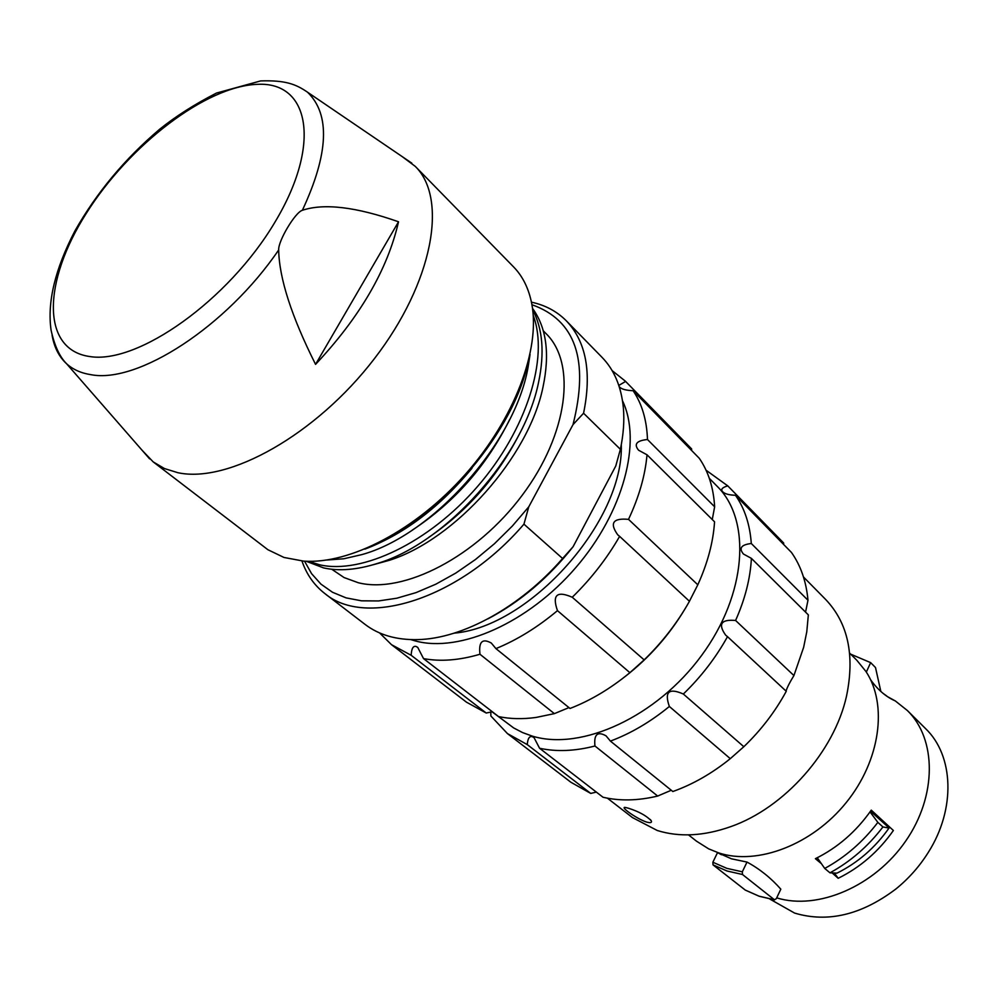 <?xml version="1.0" encoding="UTF-8"?>
<svg xmlns="http://www.w3.org/2000/svg" width="998" height="998" viewBox="0 0 998 998"><rect width="100%" height="100%" fill="white"/><g stroke="black" fill="none" stroke-linecap="round" stroke-linejoin="round"><path stroke-width="1.5" d="M887.671 696.754L895.343 700.958L907.407 710.551L925.545 728.59C953.739 755.461 956.009 808.842 928.302 852.379C919.495 866.439 908.642 878.677 895.742 889.106C861.399 914.966 827.691 922.95 794.608 913.083L769.82 899.061M849.635 653.129L856.845 660.289L865.94 671.479C887.896 704.488 880.348 760.513 846.192 802.604C812.185 844.819 757.432 865.64 718.76 852.928L708.68 848.861L696.479 841.164L688.508 834.877M745.344 890.129L713.034 864.879L712.859 862.235L717.525 852.629L731.447 858.804L747.003 862.072C759.653 868.934 770.918 877.953 780.823 889.168L776.282 898.736L774.411 899.759L742.487 874.498L742.325 871.815L747.003 862.072M886.636 696.055L884.265 694.321M850.67 654.152L870.655 662.635L875.508 667.537L880.847 691.489M870.655 662.635L866.326 672.078M889.068 826.419L888.445 827.33L870.543 811.187M821.366 863.632L815.391 858.679C837.659 847.676 856.284 831.509 871.266 810.139L893.385 830.498C878.577 851.519 860.176 867.449 838.183 878.29L834.365 873.038M818.834 860.002L816.576 858.093M886.686 695.955L883.03 693.348M907.407 710.551C936.685 739.081 937.085 795.905 905.697 841.065C874.572 886.349 817.674 910.6 776.694 897.863M838.183 878.29L832.182 872.951M889.006 828.078C875.034 847.851 857.694 862.871 836.985 873.138L829.974 872.826C850.483 861.611 868.135 846.316 882.931 826.943L889.006 828.078L888.445 827.33M870.031 811.898L877.853 822.377C863.008 841.813 845.306 857.17 824.735 868.447L817.262 857.756M824.735 868.447L829.974 872.826M877.853 822.377L882.931 826.943M803.477 576.981L825.745 599.561C848.063 623.114 854.974 655.324 846.504 696.192C834.266 751.631 784.453 807.819 730.885 826.594C703.964 836.112 679.426 837.409 657.27 830.498L632.458 817.574L607.383 798.163M646.342 822.003C635.888 818.472 617.712 805.199 626.37 807.681L628.777 808.343C638.97 811.624 646.442 815.753 651.22 820.73C652.143 822.726 650.509 823.138 646.342 822.003M706.06 470.22L727.767 485.876C722.203 487.448 720.506 489.419 722.677 491.764C724.81 493.898 729.076 495.07 735.476 495.27C744.67 508.506 749.947 524.586 751.294 543.498C741.24 544.696 738.62 548.201 743.435 554.027L751.394 558.369C750.346 578.378 745.082 599.087 735.588 620.469C721.092 619.184 717.799 624.099 725.696 635.19L727.505 636.662C715.828 657.707 701.107 676.831 683.343 694.022L743.834 746.716L730.287 758.667C711.973 773.45 692.812 784.403 672.839 791.526L610.414 741.102L606.048 735.85C597.453 731.047 593.76 734.428 594.958 746.005C574.86 751.182 556.397 751.918 539.569 748.25L603.004 797.24C619.721 801.157 637.934 800.758 657.67 796.055L671.267 790.254M727.767 485.876L782.956 542.313M783.692 543.049L783.58 544.409M751.294 543.498L807.981 600.26C806.297 581.634 800.795 565.704 791.476 552.468L735.476 495.27M807.981 600.26L805.561 612.123M735.588 620.469L793.921 675.559L803.652 647.278L806.783 631.771L808.343 614.88L751.394 558.369M793.921 675.559C789.755 682.333 787.123 687.51 786.037 691.09M743.834 746.716C761.012 730.199 775.159 711.724 786.262 691.29L727.505 636.662M594.958 746.005L657.67 796.055M568.96 707.607L554.377 713.632L479.963 654.251C478.541 641.801 482.321 638.059 491.315 643.049L495.931 648.613L570.02 708.468C590.679 700.471 610.639 688.545 629.888 672.677L644.159 659.89C662.31 642.263 677.405 622.727 689.456 601.283L619.633 536.363C606.884 558.531 591.09 578.828 572.253 597.253L644.159 659.89M539.569 748.25L534.03 737.597L532.346 736.686C529.439 735.888 527.742 738.52 527.256 744.595L590.741 793.422L570.906 782.27L507.446 733.592L490.879 716.003L490.816 711.961M527.256 744.595L507.446 733.592M610.414 741.102C630.823 733.455 650.459 721.916 669.359 706.472L730.287 758.667M596.342 792.1L590.741 793.422M683.343 694.022C668.872 687.672 664.219 691.826 669.359 706.472M492.026 711.774L513.696 727.954L522.603 732.594L532.296 736.112C581.497 751.22 656.821 716.776 701.619 655.424C746.754 594.247 751.669 520.332 717.337 486.475L709.304 478.316M492.301 711.736L486.238 713.034L466.465 702.168L391.528 644.696L379.577 632.919M554.377 713.632L535.976 717.462C522.565 719.284 510.103 718.997 498.576 716.589L423.526 658.605L417.725 647.353L416.029 646.455C413.11 645.743 411.488 648.688 411.176 655.287L486.238 713.034M624.985 676.644C649.174 657.832 669.159 635.289 684.94 609.017M612.136 370.62L625.259 381.074L690.928 448.227M691.651 448.963L691.564 450.41M714.643 506.797C713.52 487.71 708.405 471.543 699.299 458.319L633.119 390.717C642.013 403.891 646.804 420.158 647.477 439.519L714.643 506.797L712.26 519.534M697.814 584.803C707.669 563.047 713.246 542.051 714.556 521.817L647.016 454.801C645.207 475.422 639.032 496.929 628.515 519.359L697.814 584.803L689.431 601.258M411.176 655.287L391.528 644.696M495.931 648.613C517.039 639.955 537.56 627.305 557.47 610.639L629.888 672.677M423.526 658.605C440.467 661.774 459.28 660.327 479.963 654.251M622.515 400.834C642.101 441.453 623.575 512.248 575.821 567.55C528.216 622.977 459.816 653.004 415.418 640.966L410.814 639.606M572.253 597.253C556.896 590.542 551.981 595.008 557.47 610.639M628.515 519.359C612.984 517.912 609.391 523.064 617.725 534.803L619.633 536.363M647.477 439.519C636.574 440.617 633.618 444.185 638.608 450.235L647.016 454.801M625.609 381.436L618.822 385.415M619.197 386.588L619.633 387.112C621.754 389.232 626.245 390.43 633.119 390.717M621.292 444.709C623.975 520.881 530.188 626.682 454.227 633.144M620.382 449.325L583.568 413.234C591.901 372.466 586.163 341.678 566.365 320.869L601.994 357.296C614.157 369.784 621.28 386.588 623.351 407.72C624.499 420.595 623.5 434.467 620.382 449.325L615.766 466.004L573.101 546.717C548.289 577.992 519.921 602.031 487.997 618.822M566.365 320.869C556.971 311.388 545.32 305.163 531.447 302.169M523.938 524.162L562.598 558.493C520.494 607.034 462.585 638.708 417.75 639.606C396.53 640.08 378.991 635.027 365.131 624.449L324.712 593.448C365.817 628.391 460.041 598.788 523.938 524.162L528.765 506.822L573.014 424.624C589.257 360.103 575.559 320.146 531.934 304.727M301.957 561.001C306.586 574.424 314.17 585.24 324.712 593.448M583.568 413.234L573.014 424.624M562.598 558.493L573.101 546.717M304.552 561.188L311.601 573.688L320.944 584.129L332.496 592.263L346.094 597.877L361.513 600.821L378.529 600.946L396.817 598.214L416.054 592.612L435.839 584.192L455.774 573.089L475.447 559.516L494.447 543.723L512.348 526.033L528.765 506.822M543.311 330.862L546.056 333.619C576.707 363.372 568.136 434.055 522.204 495.27C476.595 556.635 403.641 594.222 358.319 582.745L344.098 577.568L331.723 569.234M372.878 564.831L389.445 560.277C454.901 539.681 528.79 457.284 543.024 386.974C549.985 353.766 546.48 327.569 532.508 308.357M367.85 547.927C405.4 533.144 440.106 506.597 471.967 468.299M533.244 315.468C549.249 357.858 526.457 430.126 477.555 486.463C429.09 542.613 361.925 574.648 319.522 564.768L308.619 561.325M509.679 419.497C486.774 465.617 454.277 502.518 412.199 530.175M518.873 435.066C497.079 477.156 467.002 511.275 428.666 537.423M527.194 366.004C510.04 438.284 434.529 523.463 364.819 549.137M153.205 461.899L164.52 468.573L177.869 472.703C228.48 483.718 316.304 434.641 374.512 358.519C433.057 282.559 448.227 198.602 415.243 166.354L513.546 266.865C522.727 276.259 528.803 288.572 531.759 303.804C540.592 349.4 514.444 418.985 465.155 474.549C415.904 530.138 349.936 564.431 303.617 561.125L283.981 557.458L267.901 549.723L153.205 461.899L141.99 450.148M415.243 166.354L402.231 156.636M315.555 364.37C359.891 317.152 387.548 269.622 398.526 221.781L315.555 364.37C291.478 316.366 279.191 278.217 278.679 249.949C278.03 241.142 295.171 212.275 302.369 210.291C324.051 203.056 356.099 206.885 398.526 221.781M530.05 354.477L528.042 367.339C514.906 443.237 432.109 535.452 361.775 554.626L343.823 558.768L327.082 560.015M306.199 561.263L323.514 567.887C339.133 571.392 357.247 569.858 377.868 563.296C445.607 543.174 523.925 456.298 538.608 382.134C544.696 352.993 542.725 328.878 532.695 309.804M278.679 249.949C226.534 326.645 137.774 383.843 90.98 374.687C81.15 373.19 73.041 369.572 66.666 363.833C58.969 356.773 54.104 347.179 52.071 335.066M411.825 163.161L307.509 92.19C330.438 114.346 328.716 153.717 302.369 210.291M257.459 84.331C309.617 81.487 321.843 144.323 274.887 222.255C228.629 300.286 137.712 364.594 89.67 356.523C40.881 349.649 42.789 281.548 86.265 213.397C129.154 145.122 205.9 86.04 257.459 84.331M774.411 899.759L759.041 896.167L745.119 890.004M712.859 862.235L726.843 868.36L742.325 871.815M713.034 864.879L727.018 870.992L742.487 874.498M717.35 852.467L721.442 854.75M895.343 700.958C885.887 696.791 877.629 689.693 870.555 679.663M651.22 820.73L650.322 819.533M727.405 485.502L783.33 542.675M625.259 381.074L691.302 448.589M307.509 92.19C295.72 84.082 285.378 80.139 260.665 80.913L216.466 93.063C194.535 104.328 175.598 116.392 159.655 129.241C124.925 158.707 96.694 192.577 74.95 230.862C55.09 269.036 47.118 302.095 51.06 330.039C54.441 345.62 59.655 356.885 66.666 363.833L149.625 458.893M774.635 899.884L759.216 896.266L745.244 890.079"/></g></svg>
